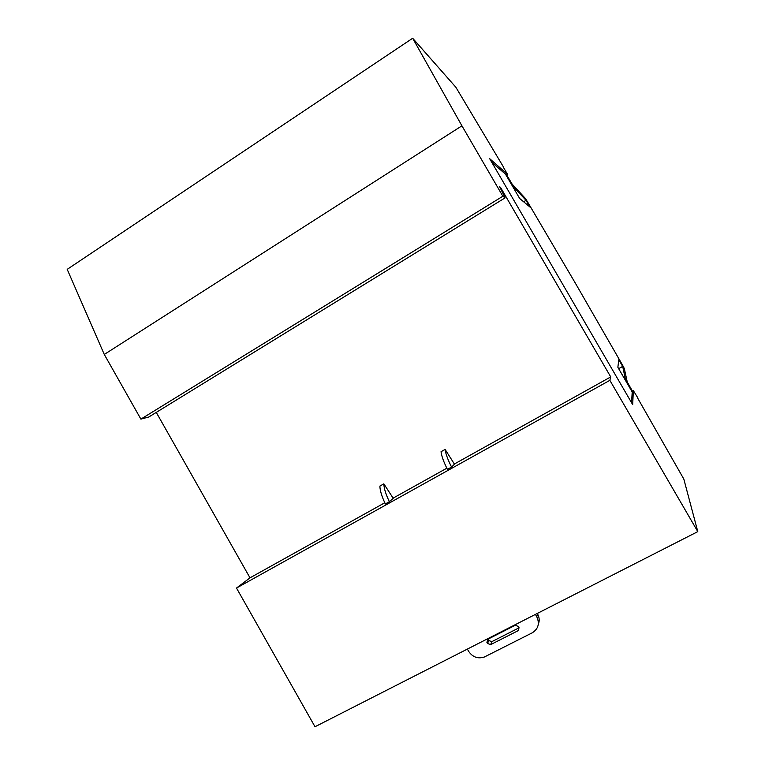<?xml version="1.0" encoding="UTF-8"?>
<svg xmlns="http://www.w3.org/2000/svg" width="765" height="765" viewBox="0 0 765 765"><rect width="100%" height="100%" fill="white"/><g stroke="black" fill="none" stroke-linecap="round" stroke-linejoin="round"><path stroke-width="1.15" d="M627.95 384.661L625.273 378.646L622.691 366.435L618.665 368.682M631.574 402.706L632.206 391.976L617.871 367.315L618.78 359.741L622.691 366.435M523.643 201.788L526.043 200.325L529.877 206.952L519.665 198.489L505.474 174.124L491.771 162.304M526.043 200.325L514.07 187.473L509.997 181.888M632.426 391.097L627.252 382.012L624.297 368.491L622.538 365.106L575.423 283.27L527.487 201.759L525.306 198.374L512.139 184.126L506.631 174.86M535.423 614.4L536.753 616.724C539.832 623.542 538.34 628.906 532.268 632.808L484.436 656.972C477.953 659.076 472.694 657.212 468.658 651.378L467.358 649.093M518.077 630.704L490.642 644.627L487.534 643.48L486.923 642.428L487.793 639.253L515.285 625.263L518.354 626.43L518.966 627.501L518.077 630.704L519.043 627.826L491.828 641.653L488.739 640.525L487.984 639.148M538.283 624.431C539.698 620.922 539.459 617.432 537.566 613.951L537.279 613.453M383.848 483.843L379.889 486.071C379.976 490.575 381.802 496.523 385.359 503.925L389.366 501.687C385.799 494.286 383.963 488.338 383.848 483.843L393.229 498.311L389.366 501.687M445.115 449.418L441.042 451.713C441.558 456.045 443.681 461.936 447.42 469.375L451.56 467.071C447.812 459.622 445.66 453.741 445.115 449.418L454.477 464.192L451.56 467.071M384.795 502.758L250.002 577.843L236.5 588.046L315.008 726.75L697.795 531.627L609.858 380.339L236.5 588.046M609.858 380.339L610.728 376.916L454.362 464.011M446.837 468.199L393.114 498.13M503.504 167.497L507.511 174.315L506.095 175.195M507.511 174.315L489.657 158.661L632.684 404.618L633.344 390.599L631.871 391.403M510.379 181.649L506.449 174.975M628.352 384.441L632.244 391.202M503.695 167.372L455.864 87.248L412.67 38.25L67.205 269.347L104.279 354.453L140.884 419.115L148.726 417.03L505.13 197.848L502.854 196.242L140.884 419.115M502.854 196.242L461.926 125.823L104.279 354.453M461.926 125.823L412.67 38.25M610.728 376.916L500.578 187.444L499.669 186.746L505.13 197.848M156.261 412.392L250.002 577.843M637.484 397.79L683.814 479.062L697.795 531.627M637.694 397.676L633.344 390.599M625.263 378.608L624.642 378.962M486.923 642.428L488.147 639.473M487.534 643.48L488.739 640.525M490.824 644.541L492.01 641.577M536.753 616.724L537.566 613.951M507.272 174.095L505.942 174.927M514.07 187.473L513.458 187.846M633.344 390.791L631.957 391.556M625.273 378.646L624.651 378.991M622.691 366.397L618.646 368.654M490.642 644.627L491.828 641.653"/></g></svg>
